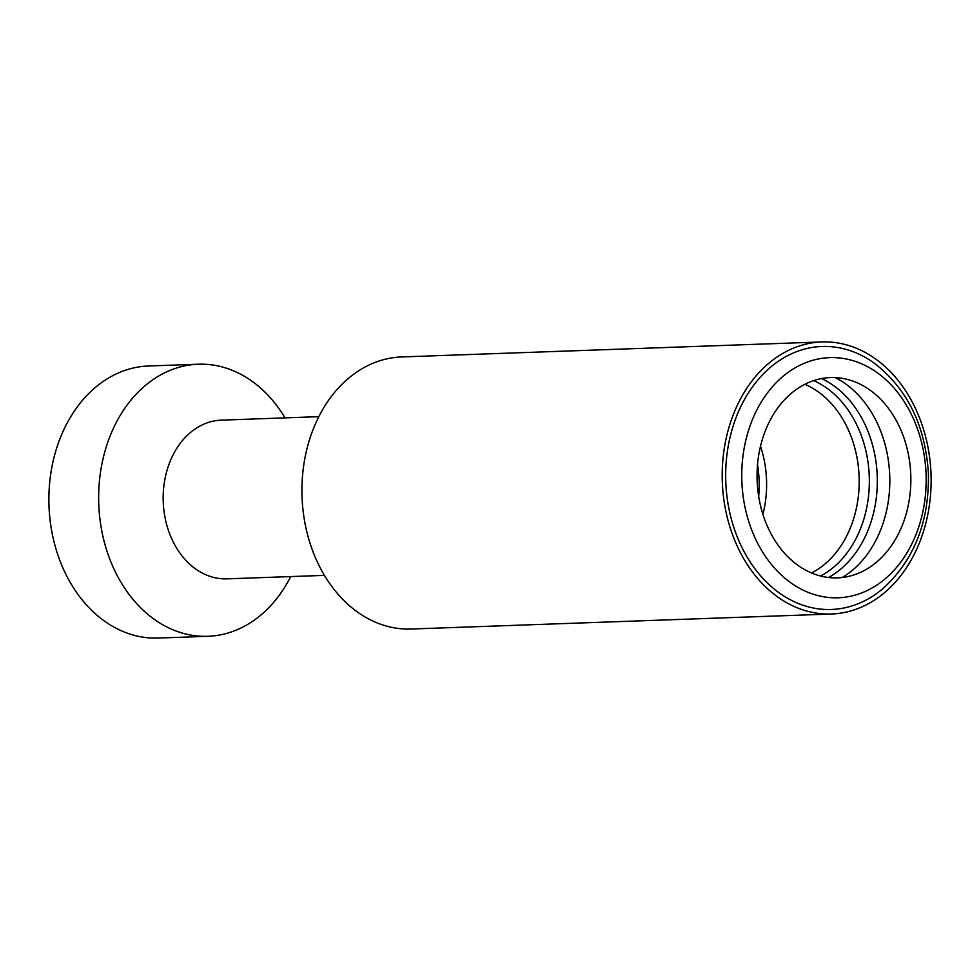 <?xml version="1.0" encoding="UTF-8"?>
<svg xmlns="http://www.w3.org/2000/svg" width="980" height="980" viewBox="0 0 980 980"><rect width="100%" height="100%" fill="white"/><g stroke="black" fill="none" stroke-linecap="round" stroke-linejoin="round"><path stroke-width="1.47" d="M158.209 638.066A136.122 104.431 -92 0 1 49 506.231A136.122 104.431 88 0 1 148.482 365.993L198.254 364.217A136.122 104.431 88 0 0 98.772 504.455A136.122 104.431 -92 0 0 207.981 636.289L158.209 638.066M290.717 576.571A136.122 104.431 -92 0 1 207.981 636.289M285.045 417.872A136.122 104.431 88 0 0 198.254 364.217M318.782 416.659L221.272 420.151A79.404 60.919 88 0 0 163.244 501.956A79.404 60.919 -92 0 0 226.944 578.849L324.454 575.37M411.245 629.025A136.122 104.431 -92 0 1 302.048 497.191A136.122 104.431 -92 0 1 401.518 356.953L821.791 341.934A136.122 104.431 88 0 0 722.321 482.172A136.122 104.431 -92 0 0 831.518 614.007L411.245 629.025M821.791 341.934A136.122 104.431 88 0 1 931 473.769A136.122 104.431 -92 0 1 831.518 614.007M883.384 588.196A131.577 100.94 -92 0 1 781.636 594.566A131.577 100.94 -92 0 1 725.8 482.038A131.577 100.94 88 0 1 773.122 365.111A131.577 100.94 88 0 1 875.373 363.984C907.946 389.881 925.61 426.508 928.403 473.891C929.248 521.703 914.242 559.801 883.384 588.196M926.051 474.002A120.148 92.169 -92 0 1 838.562 597.763A120.148 92.169 -92 0 1 741.86 481.425A120.148 92.169 88 0 1 829.337 357.651A120.148 92.169 88 0 1 926.051 474.002M910.763 474.614A100.205 76.881 -92 0 1 837.802 577.845A100.205 76.881 -92 0 1 757.136 480.8A100.205 76.881 88 0 1 830.109 377.582A100.205 76.881 88 0 1 910.763 474.614M842.261 577.49A108.425 83.178 -92 0 0 889.717 475.337A108.425 83.178 88 0 0 835.119 377.582M821.485 378.562A106.783 81.928 88 0 1 877.223 475.79A106.783 81.928 -92 0 1 828.59 577.49M820.628 576.02A104.297 80.017 -92 0 0 869.248 476.084A104.297 80.017 88 0 0 813.633 380.595M804.813 384.295A100.279 76.93 88 0 1 859.105 476.464A100.279 76.93 -92 0 1 811.55 572.969M762.918 514.341A95.121 72.973 -92 0 0 766.532 479.784A95.121 72.973 88 0 0 760.492 446.243M757.54 464.41A100.622 77.187 88 0 1 759.084 480.029A100.622 77.187 -92 0 1 758.692 496.431"/></g></svg>
